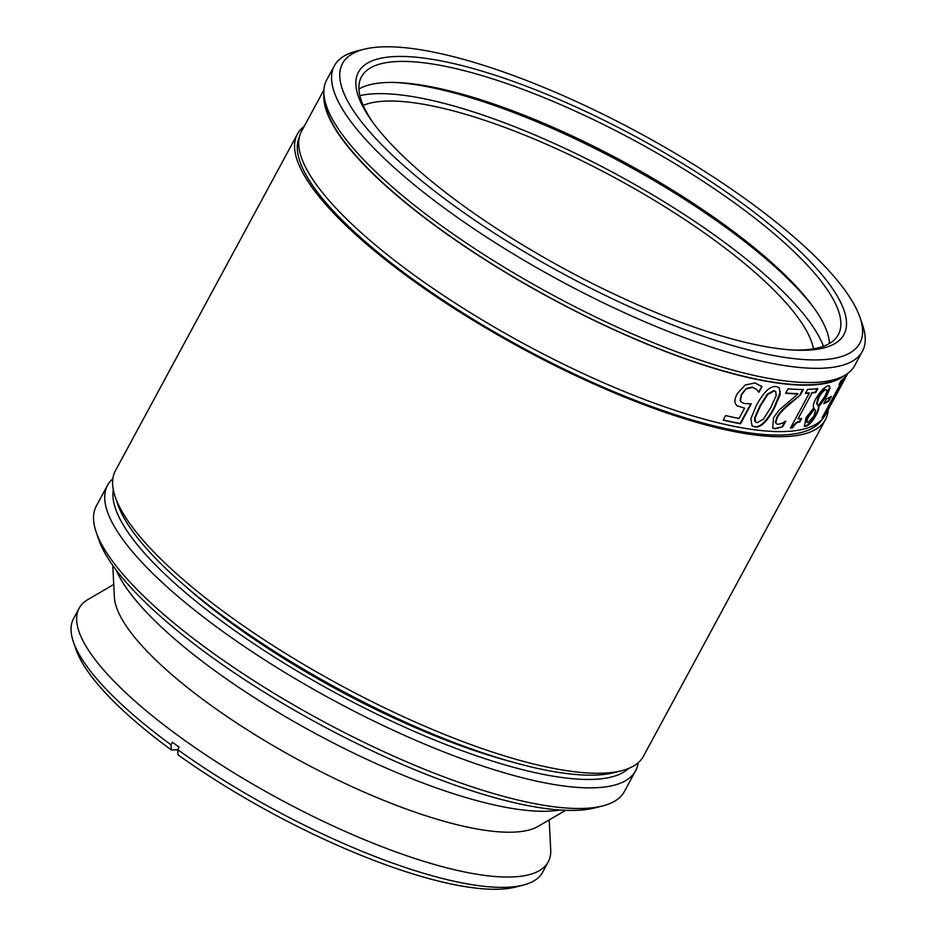 <?xml version="1.0" encoding="UTF-8"?>
<svg xmlns="http://www.w3.org/2000/svg" width="936" height="936" viewBox="0 0 936 936"><rect width="100%" height="100%" fill="white"/><g stroke="black" fill="none" stroke-linecap="round" stroke-linejoin="round"><path stroke-width="1.4" d="M384.673 46.8A294.044 80.051 -151.6 0 1 660.067 144.495A294.044 80.051 -151.6 0 1 860.044 317.585A294.044 80.051 -151.6 0 1 563.109 273.768A294.044 80.051 -151.6 0 1 363.858 49.292A294.044 80.051 -151.6 0 1 384.673 46.8M363.858 49.292L356.148 51.258A300.14 81.701 28.4 0 0 334.374 65.766A300.14 81.701 28.4 0 0 559.529 280.39A300.14 81.701 28.4 0 0 862.407 351.269A300.14 81.701 28.4 0 0 862.618 325.108L860.044 317.585M398.011 56.452A275.921 75.114 -151.6 0 1 745.056 205.429A275.921 75.114 -151.6 0 1 795.249 350.134A275.921 75.114 -151.6 0 1 565.449 269.428A275.921 75.114 -151.6 0 1 372.095 121.329A275.921 75.114 -151.6 0 1 398.011 56.452M862.407 351.269L854.743 365.461A300.14 81.701 -151.6 0 1 551.854 294.571A300.14 81.701 -151.6 0 1 326.699 79.946L334.374 65.766M828.231 409.675A300.14 81.701 -151.6 0 1 825.458 419.62L643.465 756.206A300.14 81.701 -151.6 0 1 621.679 770.702A300.14 81.701 -151.6 0 1 340.587 685.316A300.14 81.701 -151.6 0 1 115.222 496.852A300.14 81.701 -151.6 0 1 115.421 470.691L297.414 134.105A300.14 81.701 -151.6 0 1 304.212 126.348M115.222 496.852L117.796 504.387A294.044 80.051 28.4 0 0 338.586 689.013A294.044 80.051 28.4 0 0 613.981 772.668L621.679 770.702M825.458 419.62A300.14 81.701 -151.6 0 1 522.569 348.742A300.14 81.701 -151.6 0 1 297.414 134.105M363.203 105.37A262.057 71.335 -151.6 0 1 388.101 101.053A262.057 71.335 -151.6 0 1 641.499 192.711A262.057 71.335 -151.6 0 1 813.478 348.835M359.88 95.636A275.921 75.114 -151.6 0 1 377.887 93.67A275.921 75.114 -151.6 0 1 634.573 184.357A275.921 75.114 -151.6 0 1 823.434 346.285M395.554 82.497A275.921 75.114 -151.6 0 1 814.905 309.243M358.921 89.037A271.054 73.792 -151.6 0 1 388.943 82.45A271.054 73.792 -151.6 0 1 397.882 82.579A271.054 73.792 -151.6 0 1 623.622 161.858A271.054 73.792 -151.6 0 1 813.559 307.347A271.054 73.792 -151.6 0 1 829.483 343.465M373.511 123.271A271.054 73.792 -151.6 0 1 361.46 76.822A271.054 73.792 -151.6 0 1 400.315 61.425A271.054 73.792 -151.6 0 1 687.176 171.159A271.054 73.792 -151.6 0 1 838.317 334.655A271.054 73.792 -151.6 0 1 792.862 350.017M821.948 419.562A297.098 80.882 -151.6 0 1 522.967 348.005A297.098 80.882 -151.6 0 1 299.38 137.007M782.133 423.248L785.585 421.141A297.859 81.081 28.4 0 0 785.76 421.141L782.777 426.664L775.371 428.852L772.691 428.021L773.534 417.772L779.068 410.132L797.987 393.939A297.859 81.081 -151.6 0 1 785.643 393.284L788.065 388.803A297.859 81.081 28.4 0 0 803.369 389.481L800.409 394.969L789.598 404.176C782.952 409.792 778.822 414.309 777.196 417.737L775.827 422.674L776.564 423.926L778.027 424.382L782.133 423.248M776.365 423.751L775.406 422.347L776.775 417.409C778.401 413.993 782.531 409.477 789.165 403.861L800.409 394.969M799.964 394.641L802.749 389.481M785.784 393.015A297.25 80.917 28.4 0 0 797.542 393.611L797.987 393.939M772.481 427.857L774.938 428.524L782.777 426.664M782.332 426.336L784.871 421.633M804.199 426.009L805.568 425.974C808.903 424.581 812.331 420.673 815.876 414.262C817.912 410.553 818.707 407.967 818.263 406.481L818.754 406.797C819.211 408.283 818.415 410.869 816.379 414.578C812.834 420.989 809.394 424.897 806.06 426.289L804.422 426.196L806.083 417.643L813.852 407.803C812.764 406.364 813.431 403.357 815.853 398.783C820.1 391.587 824.125 387.282 827.927 385.854L829.507 385.901L829.998 387.984L826.851 395.752L818.754 406.797M818.263 406.481L818.848 406.633M818.345 406.318L826.336 395.437L829.495 387.668L829.226 385.784M828.138 407.768A297.859 81.081 28.4 0 0 829.705 406.048L823.072 416.93A297.859 81.081 -151.6 0 1 822.077 417.842L840.926 382.988A297.859 81.081 -151.6 0 1 839.054 384.474L841.195 380.519A297.859 81.081 28.4 0 0 845.863 376.167L843.722 380.121A297.859 81.081 -151.6 0 1 842.154 381.841L827.67 407.499M840.867 382.953L842.154 381.841M841.628 381.537A297.25 80.917 28.4 0 0 843.196 379.829L843.722 380.121M843.196 379.829L844.178 377.992M839.721 383.257A297.25 80.917 28.4 0 0 840.399 382.684L840.926 382.988M825.084 412.273L827.26 409.289L827.787 409.594M827.26 409.289L828.091 407.745M824.183 402.995A297.25 80.917 28.4 0 0 828.266 400.83L830.326 397.028M828.266 400.83L828.781 401.135A297.859 81.081 -151.6 0 1 823.797 403.697L826.348 398.993A297.859 81.081 28.4 0 0 831.332 396.431L828.781 401.135M798.01 418.872A297.859 81.081 28.4 0 0 801.672 418.474L799.765 422.019C797.25 422.031 794.875 423.985 792.652 427.857A297.859 81.081 -151.6 0 1 790.464 428.021L809.312 393.155A297.859 81.081 -151.6 0 1 805.428 393.354L807.569 389.399A297.859 81.081 28.4 0 0 817.83 388.592L815.701 392.547A297.859 81.081 -151.6 0 1 812.027 392.945L798.01 418.872L812.027 392.945M811.559 392.629A297.25 80.917 28.4 0 0 815.221 392.219L815.701 392.547M815.221 392.219L817.14 388.686M805.615 393.003A297.25 80.917 28.4 0 0 808.856 392.839L809.312 393.155M790.663 427.658A297.25 80.917 28.4 0 0 792.184 427.53L792.652 427.857M792.184 427.53C794.418 423.657 796.782 421.715 799.285 421.691L799.765 422.019M799.285 421.691L800.982 418.556M751.877 425.681L754.393 426.629C760.254 427.635 766.83 421.27 774.107 407.511L780.214 392.137L779.033 387.539M776.564 386.662L779.232 387.691L780.25 394.477L774.517 407.827C767.239 421.586 760.664 427.963 754.779 426.945L752.053 425.845L750.824 418.778L756.393 405.393C763.764 391.774 770.492 385.527 776.564 386.662M741.218 401.965L740.13 400.386L741.335 394.407L746.378 388.463L741.675 394.723L740.47 400.702L741.382 402.129L744.682 403.58L751.292 403.837L740.516 423.774A297.859 81.081 -151.6 0 1 723.189 420.112L725.646 415.572A297.859 81.081 28.4 0 0 739.007 418.474L744.588 408.154L736.96 405.826L735.567 403.79C734.327 401.556 734.9 398.186 737.275 393.682L745.185 385.024L755.048 382.929L761.939 386.697L758.979 392.184A297.859 81.081 -151.6 0 1 758.675 392.137L756.499 389.446L752.556 387.399L746.717 388.779M746.378 388.463L752.205 387.094L756.194 389.165M758.616 391.868L761.939 386.697M761.576 386.381L760.863 385.62M736.796 405.662L744.588 408.154M723.294 419.913A297.25 80.917 28.4 0 0 740.154 423.458L740.516 423.774M740.154 423.458L750.742 403.872M847.946 373.218L825.54 414.66A297.859 81.081 -151.6 0 1 524.967 344.319A297.859 81.081 -151.6 0 1 301.521 131.332L323.926 89.891M844.471 375.5A297.859 81.081 -151.6 0 1 550.064 297.894A297.859 81.081 -151.6 0 1 323.926 94.033M312.577 110.869L311.957 112.016M841.148 377.173A297.25 80.917 -151.6 0 1 550.146 297.753A297.25 80.917 -151.6 0 1 324.347 97.73M755.446 421.902L754.662 420.943L754.685 417.713L760.02 405.733L767.426 394.103L773.85 390.628L775.511 391.377M774.236 390.955L767.812 394.419L760.395 406.048L755.071 418.029L755.633 422.066L757.095 422.651L763.483 419.106L770.819 407.429L776.178 395.659L775.71 391.517L773.85 390.628M818.263 405.721L816.613 403.65L818.263 405.721L824.569 396.864C827.178 391.891 827.588 389.505 825.821 389.715C823.703 390.406 821.305 393.097 818.637 397.8L817.105 403.966M816.613 403.65L818.158 397.472C820.813 392.769 823.212 390.078 825.33 389.399L826.593 389.75L825.33 389.399M807.651 422.148C805.931 422.335 806.048 420.545 808.002 416.777L814.425 408.95L808.493 417.093C806.539 420.861 806.422 422.651 808.142 422.464L813.981 415.9L815.49 410.728L814.425 408.95M806.773 422.101L808.142 422.464M177.711 749.678L177.98 754.802A260.524 70.925 28.4 0 0 515.584 887.059L523.294 885.093A266.62 72.587 -151.6 0 1 177.711 749.678L179.104 747.103A266.62 72.587 28.4 0 1 172.399 742.236L171.007 744.81A266.62 72.587 -151.6 0 1 73.382 641.827A266.62 72.587 -151.6 0 1 73.57 618.579L79.139 608.271A266.62 72.587 -151.6 0 1 87.937 599.543L113.736 584.473M177.723 749.841L171.276 749.923L171.007 744.81M549.186 819.924L550.707 849.759A266.62 72.587 -151.6 0 1 548.215 861.892A266.62 72.587 -151.6 0 1 279.162 798.923A266.62 72.587 -151.6 0 1 79.139 608.271M548.215 861.892L542.634 872.212A266.62 72.587 -151.6 0 1 523.294 885.093M73.382 641.827L75.956 649.35A260.524 70.925 28.4 0 0 171.276 749.923M635.579 770.796L624.417 791.435A300.14 81.701 -151.6 0 1 602.632 805.931A300.14 81.701 -151.6 0 1 321.539 720.544A300.14 81.701 -151.6 0 1 96.174 532.093A300.14 81.701 -151.6 0 1 96.373 505.92L107.535 485.293A300.14 81.701 28.4 0 0 332.69 699.917A300.14 81.701 28.4 0 0 635.579 770.796A300.14 81.701 28.4 0 0 638.153 762.758M96.174 532.093L98.748 539.616A294.044 80.051 28.4 0 0 319.539 724.253A294.044 80.051 28.4 0 0 594.933 807.897L602.632 805.931M112.846 478.729A300.14 81.701 28.4 0 0 107.535 485.293M628.571 768.468A294.044 80.051 -151.6 0 1 336.27 693.295A294.044 80.051 -151.6 0 1 113.314 489.867M509.453 761.225A280.367 76.319 -151.6 0 1 184.603 585.585M559.822 809.991A266.62 72.587 -151.6 0 1 314.718 733.157A266.62 72.587 -151.6 0 1 116.216 570.129M565.648 810.307L538.212 826.324A244.191 66.479 -151.6 0 1 299.848 760.664A244.191 66.479 -151.6 0 1 114.379 597.156L112.765 565.426"/></g></svg>
